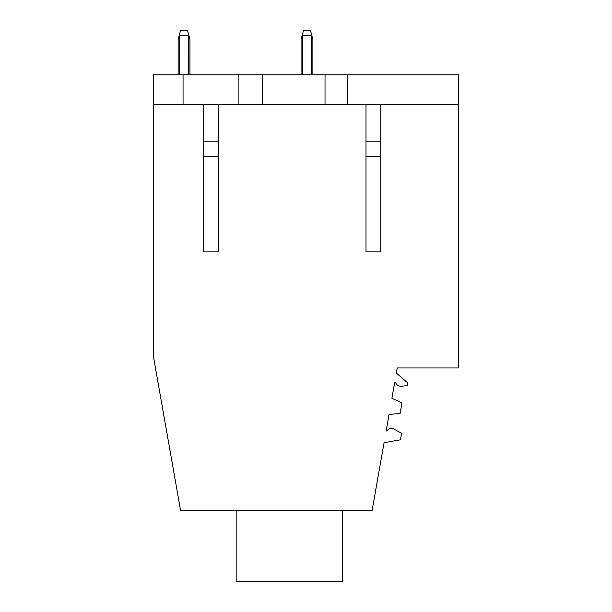 <?xml version="1.0" encoding="UTF-8"?>
<svg xmlns="http://www.w3.org/2000/svg" width="612" height="612" viewBox="0 0 612 612"><rect width="100%" height="100%" fill="white"/><g stroke="black" fill="none" stroke-linecap="round" stroke-linejoin="round"><path stroke-width="0.92" d="M372.096 510.584L180.601 510.584L153.543 357.148L153.543 74.863L238.137 74.863L238.137 104.369L458.457 104.369L458.457 367.965L397.242 367.965L396.347 373.045L407.86 383.043L407.416 385.545L401.571 386.264A5.607 5.607 0 0 1 396.01 383.449A3.098 3.098 0 0 0 394.732 382.217L391.909 398.221L401.969 402.91L400.103 413.467L389.048 414.439L386.111 431.123L390.548 428.017L392.491 428.354L401.617 433.212L400.455 439.821L384.068 442.713L372.096 510.584M262.449 104.369L262.449 74.863L238.137 74.863M262.449 74.863L325.026 74.863L325.026 104.369M347.624 104.369L347.624 74.863L325.026 74.863M347.624 74.863L458.457 74.863L458.457 104.369M380.748 104.369L380.748 251.907L365.999 251.907L365.999 104.369M218.461 104.369L218.461 251.907L203.712 251.907L203.712 104.369M183.057 74.863L183.057 104.369L153.543 104.369M183.057 104.369L238.137 104.369M342.391 510.584L342.391 581.4L236.163 581.4L236.163 510.584M188.465 74.863L188.603 34.479L189.942 39.451L188.603 34.479L189.942 39.451L188.603 34.479L189.942 39.451L188.603 34.479L189.942 39.451L188.603 34.479L189.942 39.451L188.603 34.479L189.942 39.451L188.603 34.479L189.942 39.451L188.603 34.479L189.942 39.451L188.603 34.479L189.942 39.451L189.942 74.863M312.885 39.451L311.554 34.479L312.885 39.451L311.554 34.479L312.885 39.451L311.554 34.479L312.885 39.451L311.554 34.479L312.885 39.451L311.554 34.479L312.885 39.451L311.554 34.479L312.885 39.451L311.554 34.479L312.885 39.451L311.554 34.479L312.885 39.451L311.554 34.479L312.885 39.451L312.885 74.863M301.081 39.451L302.412 34.479L301.081 39.451L302.412 34.479L301.081 39.451L302.412 34.479L301.081 39.451L302.412 34.479L301.081 39.451L302.412 34.479L301.081 39.451L302.412 34.479L301.081 39.451L302.412 34.479L301.081 39.451L302.412 34.479L301.081 39.451L302.412 34.479L301.081 39.451L301.081 74.863M189.942 39.451L187.57 30.6L180.509 30.6L178.138 39.451L178.138 74.863M179.614 74.863L179.469 34.479M311.409 74.863L311.554 34.479L310.513 30.6L303.453 30.6L302.412 34.479L302.558 74.863M303.453 30.6L302.412 34.479M218.461 156.534L203.712 156.534M380.748 156.534L365.999 156.534M380.748 141.785L365.999 141.785M218.461 141.785L203.712 141.785M188.465 35.519L179.614 35.519M302.558 35.519L311.409 35.519"/></g></svg>
